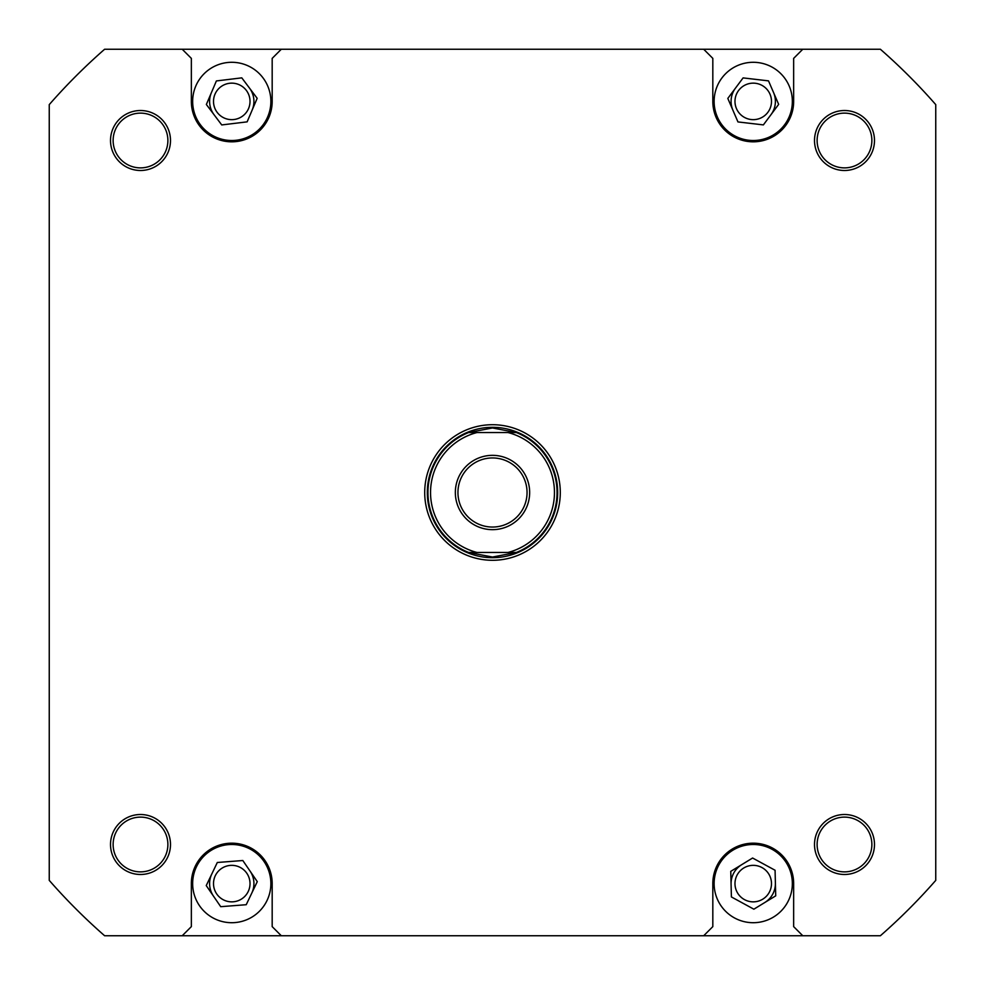 <?xml version="1.0" encoding="UTF-8"?>
<svg xmlns="http://www.w3.org/2000/svg" width="985" height="985" viewBox="0 0 985 985"><rect width="100%" height="100%" fill="white"/><g stroke="black" fill="none" stroke-linecap="round" stroke-linejoin="round"><path stroke-width="1.48" d="M491.65 427.97A64.53 64.53 0 0 1 492.5 427.97L516.337 432.526L507.94 432.526A61.92 61.92 0 0 1 507.94 552.474L516.337 552.474A64.53 64.53 0 0 0 516.337 432.526L468.663 432.526A64.53 64.53 0 0 0 468.663 552.474L477.06 552.474A61.92 61.92 0 0 1 477.06 432.526L468.663 432.526L492.5 427.97A64.53 64.53 0 0 1 493.35 427.97M557.682 492.5A65.182 65.182 0 0 1 492.5 557.682A65.182 65.182 0 0 1 427.318 492.5A65.182 65.182 0 0 1 492.5 427.318A65.182 65.182 0 0 1 557.682 492.5M493.35 557.03A64.53 64.53 0 0 1 492.5 557.03A64.53 64.53 0 0 1 491.65 557.03M529.659 492.5A37.159 37.159 0 0 0 492.5 455.341A37.159 37.159 0 0 0 455.341 492.5A37.159 37.159 0 0 0 492.5 529.659A37.159 37.159 0 0 0 529.659 492.5M457.951 492.5A34.549 34.549 0 0 1 492.5 457.951A34.549 34.549 0 0 1 527.049 492.5A34.549 34.549 0 0 1 492.5 527.049A34.549 34.549 0 0 1 457.951 492.5M477.06 552.474L516.337 552.474L492.5 557.03L468.663 552.474L477.06 552.474M714.125 101.393A39.105 39.105 0 0 0 753.229 140.51A39.105 39.105 0 0 0 792.346 101.393A39.105 39.105 0 0 0 753.229 62.289A39.105 39.105 0 0 0 714.125 101.393M192.654 101.393A39.105 39.105 0 0 0 231.77 140.51A39.105 39.105 0 0 0 270.875 101.393A39.105 39.105 0 0 0 231.77 62.289A39.105 39.105 0 0 0 192.654 101.393M192.654 883.607A39.105 39.105 0 0 0 231.77 922.711A39.105 39.105 0 0 0 270.875 883.607A39.105 39.105 0 0 0 231.77 844.49A39.105 39.105 0 0 0 192.654 883.607M714.125 883.607A39.105 39.105 0 0 0 753.229 922.711A39.105 39.105 0 0 0 792.346 883.607A39.105 39.105 0 0 0 753.229 844.49A39.105 39.105 0 0 0 714.125 883.607M814.509 844.49A29.981 29.981 0 0 1 844.49 814.509A29.981 29.981 0 0 1 874.483 844.49A29.981 29.981 0 0 1 844.49 874.483A29.981 29.981 0 0 1 814.509 844.49M871.873 844.49A27.383 27.383 0 0 0 844.49 817.119A27.383 27.383 0 0 0 817.119 844.49A27.383 27.383 0 0 0 844.49 871.873A27.383 27.383 0 0 0 871.873 844.49M110.517 844.49A29.981 29.981 0 0 1 140.51 814.509A29.981 29.981 0 0 1 170.491 844.49A29.981 29.981 0 0 1 140.51 874.483A29.981 29.981 0 0 1 110.517 844.49M167.881 844.49A27.383 27.383 0 0 0 140.51 817.119A27.383 27.383 0 0 0 113.127 844.49A27.383 27.383 0 0 0 140.51 871.873A27.383 27.383 0 0 0 167.881 844.49M110.517 140.51A29.981 29.981 0 0 1 140.51 110.517A29.981 29.981 0 0 1 170.491 140.51A29.981 29.981 0 0 1 140.51 170.491A29.981 29.981 0 0 1 110.517 140.51M167.881 140.51A27.383 27.383 0 0 0 140.51 113.127A27.383 27.383 0 0 0 113.127 140.51A27.383 27.383 0 0 0 140.51 167.881A27.383 27.383 0 0 0 167.881 140.51M814.509 140.51A29.981 29.981 0 0 1 844.49 110.517A29.981 29.981 0 0 1 874.483 140.51A29.981 29.981 0 0 1 844.49 170.491A29.981 29.981 0 0 1 814.509 140.51M871.873 140.51A27.383 27.383 0 0 0 844.49 113.127A27.383 27.383 0 0 0 817.119 140.51A27.383 27.383 0 0 0 844.49 167.881A27.383 27.383 0 0 0 871.873 140.51M424.707 492.5A67.793 67.793 0 0 1 492.5 424.707A67.793 67.793 0 0 1 560.293 492.5A67.793 67.793 0 0 1 492.5 560.293A67.793 67.793 0 0 1 424.707 492.5M771.489 883.607A18.247 18.247 0 0 0 753.229 865.347A18.247 18.247 0 0 0 734.982 883.607A18.247 18.247 0 0 0 753.229 901.854A18.247 18.247 0 0 0 771.489 883.607M250.018 883.607A18.247 18.247 0 0 0 231.77 865.347A18.247 18.247 0 0 0 213.511 883.607A18.247 18.247 0 0 0 231.77 901.854A18.247 18.247 0 0 0 250.018 883.607M250.018 101.393A18.247 18.247 0 0 0 231.77 83.146A18.247 18.247 0 0 0 213.511 101.393A18.247 18.247 0 0 0 231.77 119.653A18.247 18.247 0 0 0 250.018 101.393M771.489 101.393A18.247 18.247 0 0 0 753.229 83.146A18.247 18.247 0 0 0 734.982 101.393A18.247 18.247 0 0 0 753.229 119.653A18.247 18.247 0 0 0 771.489 101.393M281.304 935.75L880.381 935.75A589.005 589.005 0 0 0 935.75 880.381L935.75 104.619A589.005 589.005 0 0 0 880.381 49.25L104.619 49.25A589.005 589.005 0 0 0 49.25 104.619L49.25 880.381A589.005 589.005 0 0 0 104.619 935.75L281.304 935.75L272.18 926.626L272.18 883.607A40.41 40.41 0 0 0 231.77 843.185A40.41 40.41 0 0 0 191.349 883.607L191.349 926.626L182.225 935.75M182.225 49.25L191.349 58.374L191.349 101.393A40.41 40.41 0 0 0 231.77 141.815A40.41 40.41 0 0 0 272.18 101.393L272.18 58.374L281.304 49.25M703.696 935.75L712.82 926.626L712.82 883.607A40.41 40.41 0 0 1 753.229 843.185A40.41 40.41 0 0 1 793.651 883.607L793.651 926.626L802.775 935.75M802.775 49.25L793.651 58.374L793.651 101.393A40.41 40.41 0 0 1 753.229 141.815A40.41 40.41 0 0 1 712.82 101.393L712.82 58.374L703.696 49.25M730.759 871.356L731.399 896.941L753.87 909.192L775.712 895.845L775.072 870.26L752.602 858.021L730.759 871.356M242.815 860.521L217.303 862.491L206.247 885.577L220.714 906.68L246.225 904.71L257.282 881.637L242.815 860.521M216.392 80.942L206.357 104.484L221.736 124.935L247.136 121.857L257.171 98.315L241.793 77.852L216.392 80.942M743.096 77.901L727.817 98.426L737.962 121.931L763.375 124.898L778.655 104.361L768.509 80.869L743.096 77.901M731.079 884.148A22.162 22.162 0 0 1 741.68 864.695M775.392 883.053A22.162 22.162 0 0 1 764.791 902.519M213.486 896.128A22.162 22.162 0 0 1 211.775 874.027M250.055 871.072A22.162 22.162 0 0 1 251.754 893.173M732.889 110.172A22.162 22.162 0 0 1 735.45 88.17M773.582 92.615A22.162 22.162 0 0 1 771.009 114.629M214.041 114.703A22.162 22.162 0 0 1 211.381 92.713M249.488 88.084A22.162 22.162 0 0 1 252.148 110.086"/></g></svg>
